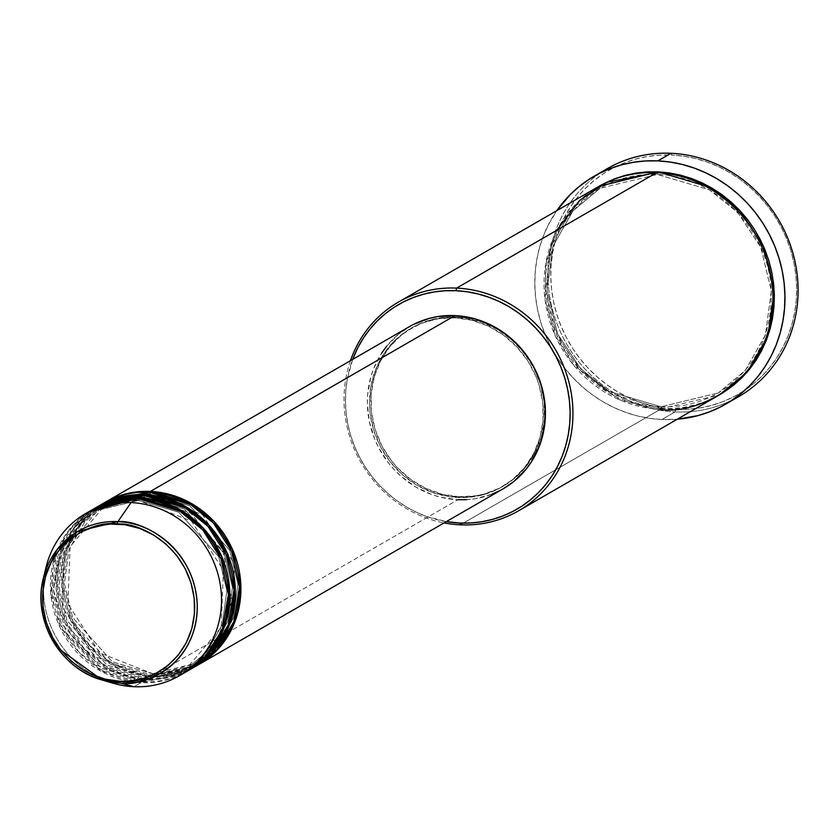 <?xml version="1.0" encoding="UTF-8"?>
<svg xmlns="http://www.w3.org/2000/svg" width="840" height="840" viewBox="0 0 840 840"><rect width="100%" height="100%" fill="white"/><g stroke="black" fill="none" stroke-linecap="round" stroke-linejoin="round"><path stroke-width="0.63" stroke-dasharray="4.2 3.15" d="M149.772 493.994A2.226 0.683 92.6 0 0 150.423 491.411A2.226 0.683 -87.4 0 1 149.772 493.994L189.924 505.869L229.761 550.326L237.962 584.168L233.341 618.208L217.875 645.55L196.896 663.044L217.875 645.55L233.341 618.208L237.962 584.168L229.761 550.326L189.924 505.869L149.772 493.994A2.226 0.683 -87.4 0 1 149.625 494.036A2.226 0.683 92.6 0 0 149.772 493.994L105.473 504.683L149.772 493.994M409.574 326.55A93.66 87.433 -120 0 0 370.955 428.274A93.66 87.433 -120 0 0 457.853 499.727L153.321 675.518A93.66 87.433 60 0 0 198.009 664.976L153.321 675.518A2.226 0.683 92.6 0 0 152.733 673.691A2.226 0.683 92.6 0 0 152.597 673.732L196.896 663.044L159.799 673.743M155.169 673.806L152.597 673.732A2.226 0.683 92.6 0 0 151.935 676.326L195.227 666.54M149.047 492.209A2.226 0.683 92.6 0 0 149.625 494.036A2.226 0.683 -87.4 0 1 149.047 492.209M144.239 497.196A2.226 0.683 92.6 0 0 144.89 494.603A2.226 0.683 -87.4 0 1 144.239 497.196L184.391 509.072L224.217 553.518L232.417 587.36L227.808 621.411L212.331 648.743L191.352 666.246L212.331 648.743L227.808 621.411L232.417 587.36L224.217 553.518L184.391 509.072L144.239 497.196A2.226 0.683 -87.4 0 1 144.091 497.228A2.226 0.683 92.6 0 0 144.239 497.196L99.939 507.875L144.239 497.196M103.667 503.15A93.66 87.433 -120 0 0 65.047 604.874A93.66 87.433 -120 0 0 151.935 676.326L147.787 678.72A93.66 87.433 60 0 0 192.465 668.168L147.787 678.72A2.226 0.683 92.6 0 0 147.2 676.893A2.226 0.683 92.6 0 0 147.053 676.925L191.352 666.246L147.053 676.925A2.226 0.683 92.6 0 0 146.402 679.518L189.683 669.743M143.504 495.401A2.226 0.683 92.6 0 0 144.091 497.228A2.226 0.683 -87.4 0 1 143.504 495.401M138.695 500.388A2.226 0.683 92.6 0 0 139.356 497.794A2.226 0.683 -87.4 0 1 138.695 500.388L178.847 512.264L218.684 556.71L226.884 590.562L222.264 624.603L206.797 651.945L185.819 669.438L206.797 651.945L222.264 624.603L226.884 590.562L218.684 556.71L178.847 512.264L138.695 500.388A2.226 0.683 -87.4 0 1 138.558 500.43A2.226 0.683 92.6 0 0 138.695 500.388L94.395 511.077L138.695 500.388M98.123 506.342A93.66 87.433 -120 0 0 59.514 608.066A93.66 87.433 -120 0 0 146.402 679.518L142.244 681.912A93.66 87.433 60 0 0 186.931 671.37L142.244 681.912A2.226 0.683 92.6 0 0 141.666 680.085A2.226 0.683 92.6 0 0 141.519 680.127L185.819 669.438L141.519 680.127A2.226 0.683 92.6 0 0 140.858 682.71L182.732 673.68M137.97 498.603A2.226 0.683 92.6 0 0 138.558 500.43A2.226 0.683 -87.4 0 1 137.97 498.603M350.459 360.685A120.414 112.424 -120 0 0 444.108 522.91A120.414 112.424 60 0 1 350.459 360.685M446.324 521.63A118.188 110.334 60 0 1 352.674 359.405L347.245 379.27L345.807 390.474L345.45 401.835L346.164 413.249L347.959 424.599L350.816 435.781L354.701 446.681L359.572 457.191L365.389 467.229L372.11 476.679L379.638 485.457L387.933 493.479L396.889 500.661L406.445 506.951L416.483 512.264L426.919 516.569L446.324 521.63M607.257 168.661A131.565 122.829 -120 0 0 553.004 311.556A131.565 122.829 -120 0 0 675.066 411.925L675.717 409.343A129.339 120.75 -120 0 0 796.656 287.711A129.339 120.75 -120 0 0 671.727 155.085L683.781 156.24L695.751 158.603L707.5 162.152L718.925 166.866L729.918 172.683L740.365 179.56L750.173 187.425L759.245 196.214L767.487 205.81L774.827 216.153L781.2 227.136L786.534 238.644L790.787 250.572L793.905 262.805L795.869 275.226L796.656 287.711L796.268 300.143L794.682 312.406L791.942 324.377L788.067 335.947L783.079 346.994L777.053 357.409L770.018 367.112L762.058 375.995L753.26 383.975L743.683 390.968L733.436 396.921L722.61 401.762L711.323 405.457L699.668 407.967L687.76 409.269L675.717 409.343L663.663 408.188L651.693 405.825L639.944 402.266L628.52 397.551L617.537 391.734L607.089 384.856L597.282 376.992L588.21 368.214L579.957 358.606L572.618 348.264L566.244 337.281L560.91 325.773L556.658 313.845L553.539 301.613L551.575 289.191L550.788 276.707L551.187 264.274L552.762 252.011L555.502 240.041L559.377 228.48L564.365 217.434L570.392 207.008L577.426 197.305L585.385 188.433L594.195 180.453L603.76 173.45L614.009 167.496L624.834 162.655L636.122 158.959L647.776 156.45L659.683 155.159L671.727 155.085L671.002 153.29L671.727 155.085A129.339 120.75 -120 0 0 550.788 276.707A129.339 120.75 -120 0 0 675.717 409.343L675.066 411.925A131.565 122.829 60 0 1 554.148 315.441A131.565 122.829 60 0 1 600.8 172.683M657.363 174.436A2.226 0.683 92.6 0 0 658.025 171.843A2.226 0.683 -87.4 0 1 657.363 174.436L709.275 189.777L737.646 212.341L760.756 247.244L771.361 290.987L765.398 335.002L745.395 370.335L718.274 392.963L745.395 370.335L765.398 335.002L771.361 290.987L760.756 247.244L737.646 212.341L709.275 189.777L657.363 174.436A2.226 0.683 -87.4 0 1 657.216 174.468A2.226 0.683 92.6 0 0 657.363 174.436L600.096 188.244L657.363 174.436M598.29 186.711A120.414 112.424 -120 0 0 548.646 317.489A120.414 112.424 -120 0 0 660.356 409.364A2.226 0.683 -87.4 0 1 661.017 406.77A2.226 0.683 -87.4 0 1 661.154 406.728A2.226 0.683 -87.4 0 1 661.742 408.566L672.945 408.492L684.033 407.284L694.89 404.954L705.4 401.51L719.387 394.894L661.742 408.566A2.226 0.683 92.6 0 0 661.154 406.728A2.226 0.683 92.6 0 0 661.017 406.77L718.274 392.963L661.017 406.77A2.226 0.683 92.6 0 0 660.356 409.364L460.341 524.832L660.356 409.364A120.414 112.424 -120 0 0 718.704 395.294M656.639 172.641A2.226 0.683 92.6 0 0 657.216 174.468A2.226 0.683 -87.4 0 1 656.639 172.641M92.589 509.544A93.66 87.433 -120 0 0 53.97 611.258A93.66 87.433 -120 0 0 140.858 682.71A2.226 0.683 -87.4 0 1 141.519 680.127A2.226 0.683 -87.4 0 1 141.666 680.085A2.226 0.683 -87.4 0 1 142.244 681.912L146.402 679.518A2.226 0.683 -87.4 0 1 147.053 676.925A2.226 0.683 -87.4 0 1 147.2 676.893A2.226 0.683 -87.4 0 1 147.787 678.72A93.66 87.433 60 0 1 61.016 607.677A93.66 87.433 60 0 1 98.826 505.953L77.49 524.097L61.919 552.226L57.488 587.045L66.066 621.516L84.41 648.942L106.827 666.655L147.787 678.72L151.935 676.326A93.66 87.433 -120 0 0 197.316 665.375M101.609 504.378L80.608 522.963L65.594 551.324L61.73 586.026L70.665 620.088L111.321 664.461L151.935 676.326A2.226 0.683 -87.4 0 1 152.597 673.732A2.226 0.683 -87.4 0 1 152.733 673.691A2.226 0.683 -87.4 0 1 153.321 675.518A93.66 87.433 60 0 1 66.549 604.485A93.66 87.433 60 0 1 104.36 502.751L83.034 520.905L67.463 549.024L63.021 583.852L71.6 618.313L89.954 645.74L112.361 663.464L153.321 675.518L457.853 499.727L440.454 497.175L431.939 494.603L415.716 486.98L401.048 476.301L394.475 469.949L388.5 462.987L378.578 447.552L374.714 439.215L369.369 421.722L367.374 403.683L367.668 394.674L370.797 377.129L373.601 368.76L381.581 353.209M459.197 496.734L457.81 497.532A91.434 85.355 60 0 1 372.992 427.781A91.434 85.355 60 0 1 410.687 328.482A91.434 85.355 60 0 1 454.986 317.804L456.372 317.006A91.434 85.355 -120 0 0 412.072 327.684A91.434 85.355 -120 0 0 374.378 426.983A91.434 85.355 -120 0 0 459.197 496.734L442.218 494.245L425.838 488.407L410.676 479.43L397.331 467.659L391.503 460.866L381.812 445.798L375.039 429.23L371.438 411.81L371.165 394.191L374.22 377.055L380.478 361.074L389.718 346.846L401.562 334.929L415.58 325.784L431.204 319.746L447.867 317.058L464.898 317.814L481.656 322.004L497.511 329.448L511.822 339.864L524.066 352.863L533.757 367.931L540.54 384.5L544.131 401.93L544.404 419.548L541.359 436.674L535.091 452.655L525.861 466.882L514.006 478.8L500 487.956L484.365 493.994L476.123 495.768L459.197 496.734A91.434 85.355 -120 0 0 503.496 486.045A91.434 85.355 -120 0 0 541.191 386.757A91.434 85.355 -120 0 0 456.372 317.006L454.986 317.804A91.434 85.355 60 0 1 539.805 387.555A91.434 85.355 60 0 1 502.11 486.854A91.434 85.355 60 0 1 457.81 497.532L459.197 496.734M732.113 400.134A131.565 122.829 60 0 1 675.066 411.925L661.909 419.517A131.565 122.829 60 0 1 549.665 344.495A131.565 122.829 60 0 1 556.815 210.651L548.635 224.301L543.564 235.547L539.616 247.306L536.833 259.486L535.227 271.961L534.828 284.603L535.626 297.308L537.621 309.939L540.803 322.381L545.118 334.519L550.547 346.227L557.025 357.389L564.501 367.909L572.891 377.685L582.12 386.62L592.095 394.622L602.721 401.615L613.904 407.536L625.527 412.325L637.476 415.947L649.646 418.352L661.909 419.517L675.066 411.925A131.565 122.829 -120 0 0 738.812 396.554M46.105 567.084A93.66 87.433 -120 0 0 113.169 683.246M89.177 511.623L68.534 530.639L54.065 559.22L50.768 593.786L60.039 627.438L100.601 671.045L140.858 682.71L133.938 686.711L140.858 682.71A93.66 87.433 -120 0 0 186.239 671.769M107.552 681.408A93.66 87.433 60 0 1 44.888 572.87M142.244 681.912A93.66 87.433 60 0 1 55.471 610.869A93.66 87.433 60 0 1 93.282 509.145L71.957 527.289L56.385 555.419L51.944 590.247L60.532 624.708L78.876 652.134L101.283 669.848L142.244 681.912M96.064 507.57L75.075 526.166L60.06 554.526L56.196 589.218L65.132 623.28L105.788 667.653L146.402 679.518A93.66 87.433 -120 0 0 191.783 668.577M677.229 419.233A131.565 122.829 60 0 1 661.909 419.517L677.229 419.233M661.742 408.566L650.517 407.484L639.376 405.29L628.436 401.982L617.799 397.593L607.562 392.175L597.839 385.77L588.703 378.441L580.262 370.272L572.586 361.326L565.75 351.697L559.818 341.481L554.851 330.76L550.893 319.662L547.985 308.269L546.158 296.709L545.423 285.075L545.79 273.504L547.26 262.091L549.812 250.94L553.424 240.177L558.065 229.887L563.682 220.185L570.224 211.155L577.637 202.892L585.837 195.458L598.983 186.322L571.515 209.58L551.418 245.71L545.633 290.504L556.615 334.877L580.199 370.199L609.032 393.026L661.742 408.566M386.673 346.185L398.811 333.974L413.165 324.597M503.139 488.828L499.643 490.728M491.81 494.245L475.188 498.729L466.568 499.674M454.986 317.804L438.06 318.769L421.838 323.148L406.949 330.781L393.95 341.376L383.355 354.501L375.575 369.684L370.892 386.316L369.495 403.778L370.052 412.608L373.653 430.028L380.425 446.596L390.117 461.675L402.36 474.663L416.682 485.09L432.526 492.534L449.284 496.713L466.326 497.48L482.979 494.792L498.614 488.754L512.62 479.598L524.475 467.681L533.705 453.464L539.973 437.472L543.029 420.346L542.745 402.728L539.154 385.298L536.151 376.866L527.877 360.969L516.852 346.868L503.507 335.108L488.355 326.13L471.975 320.281L454.986 317.804M457.853 499.727A93.66 87.433 -120 0 0 503.223 488.775M556.93 230.202L545.79 263.361L545.087 300.121L555.093 335.37L573.279 364.718L619.133 399.63L660.356 409.364M661.017 406.77L609.105 391.419L580.734 368.865L557.613 333.963L547.019 290.209L552.982 246.204L572.975 210.861L600.096 188.244L572.975 210.861L552.982 246.204L547.019 290.209L557.613 333.963L580.734 368.865L609.105 391.419L661.017 406.77M141.519 680.127L101.367 668.251L61.53 623.795L53.33 589.953L57.95 555.912L73.416 528.57L94.395 511.077L73.416 528.57L57.95 555.912L53.33 589.953L61.53 623.795L101.367 668.251L141.519 680.127M147.053 676.925L106.901 665.049L67.074 620.602L58.863 586.761L63.483 552.71L78.95 525.378L99.939 507.875L78.95 525.378L63.483 552.71L58.863 586.761L67.074 620.602L106.901 665.049L147.053 676.925M152.597 673.732L112.445 661.857L72.608 617.411L64.407 583.558L69.027 549.518L84.493 522.176L105.473 504.683L84.493 522.176L69.027 549.518L64.407 583.558L72.608 617.411L112.445 661.857L152.597 673.732M152.733 673.691C168.62 674.321 183.341 670.772 196.896 663.044L232.25 621.065L234.465 563.819L202.555 514.763L149.636 494.036C133.739 493.406 119.017 496.955 105.473 504.683L70.119 546.662L67.893 603.908L99.802 652.964L152.733 673.691M214.168 646.485L232.029 601.367L223.283 551.817L190.607 513.125L144.102 497.228C128.205 496.598 113.484 500.147 99.939 507.875L64.575 549.853L62.36 607.1L94.269 656.155L147.189 676.893C163.086 677.523 177.807 673.974 191.352 666.246L208.52 652.911M141.655 680.085C157.553 680.715 172.274 677.166 185.819 669.438L221.172 627.459L223.388 570.213L191.489 521.157L138.558 500.43C122.672 499.8 107.951 503.349 94.395 511.077L64.533 541.327M661.143 406.728C681.702 407.547 700.749 402.959 718.274 392.963C754.803 369.957 772.443 335.685 771.194 290.125C768.841 229.992 715.187 175.602 657.226 174.468C636.668 173.649 617.631 178.248 600.096 188.244C563.692 211.155 546.042 245.311 547.155 290.703C549.328 350.973 603.057 405.605 661.143 406.728M412.072 327.684L410.687 328.482M503.496 486.045L502.11 486.854M61.425 547.375L53.456 590.09L66.318 632.856L96.925 665.385L137.897 679.833"/><path stroke-width="1.26" d="M44.888 572.87A93.66 87.433 60 0 1 85.67 513.534A93.66 87.433 60 0 1 131.05 502.593L117.894 521.598A2.226 0.683 92.6 0 0 117.422 524.013C139.608 521.85 192.738 547.796 194.691 606.05C194.565 664.199 142.18 685.429 119.889 681.272C97.692 683.435 44.562 657.489 42.62 599.235C42.735 541.086 95.13 519.855 117.422 524.013A2.226 0.683 -87.4 0 1 117.894 521.598L77.837 531.353L57.183 549.444L43.386 578.162L42.84 614.744L57.078 647.462L102.207 680.053L120.435 683.088A2.226 0.683 -87.4 0 1 119.889 681.272L105.032 679.098L90.699 673.985L83.895 670.383L71.368 661.269L60.659 649.898L52.175 636.71L46.252 622.209L43.102 606.963L42.861 591.549L45.528 576.566L51.009 562.579L59.094 550.126L69.458 539.7L81.722 531.688L95.403 526.407L109.967 524.055L124.877 524.727L139.545 528.392L153.405 534.902L165.931 544.016L176.652 555.387L185.126 568.575L191.058 583.075L194.208 598.322L194.45 613.736L191.772 628.719L186.291 642.705L178.216 655.158L167.843 665.585L155.589 673.596L141.907 678.877L127.334 681.23L119.889 681.272A2.226 0.683 92.6 0 0 120.435 683.088A82.152 76.692 60 0 1 102.207 680.053A82.152 76.692 60 0 1 43.386 578.162A82.152 76.692 60 0 1 117.894 521.598L131.05 502.593A93.66 87.433 -120 0 0 46.105 567.084L43.386 578.162C32.014 619.794 60.48 669.091 102.207 680.053L113.169 683.246A93.66 87.433 -120 0 0 133.938 686.711L120.435 683.088L133.938 686.711A93.66 87.433 60 0 1 107.552 681.408M105.052 502.352A93.66 87.433 60 0 0 104.36 502.751L150.423 491.411L191.741 503.675L214.294 521.714L232.585 549.601L240.807 584.472L235.778 619.395L219.66 647.273L198.009 664.976A93.66 87.433 60 0 0 198.702 664.577A93.66 87.433 60 0 0 237.321 562.863A93.66 87.433 60 0 0 150.423 491.411L454.955 315.609A93.66 87.433 -120 0 0 409.574 326.55L105.052 502.352A93.66 87.433 60 0 1 150.423 491.411L454.955 315.609L472.353 318.15L480.858 320.733L497.091 328.356L504.661 333.333L518.322 345.387L529.62 359.835L534.23 367.784L541.17 384.752L544.856 402.612L545.139 420.651L542.01 438.197L539.196 446.576L531.226 462.126L526.134 469.151L513.996 481.352L503.139 488.828M195.227 666.54L217.182 649.299L233.856 621.695L239.474 586.677L231.63 551.408L213.402 523.047L190.712 504.683L149.047 492.209A93.66 87.433 -120 0 0 103.667 503.15L99.508 505.544A93.66 87.433 60 0 1 144.89 494.603L186.197 506.867L208.751 524.906L227.052 552.794L235.263 587.664L230.244 622.598L214.116 650.475L192.465 668.168A93.66 87.433 60 0 0 193.158 667.779A93.66 87.433 60 0 0 231.777 566.055A93.66 87.433 60 0 0 144.89 494.603L149.047 492.209L144.89 494.603L98.826 505.953A93.66 87.433 60 0 1 99.508 505.544M159.799 673.743L155.169 673.806M189.683 669.743L211.649 652.501L228.312 624.887L233.94 589.869L226.097 554.6L207.869 526.25L185.167 507.875L143.504 495.401A93.66 87.433 -120 0 0 98.123 506.342L93.975 508.746A93.66 87.433 60 0 1 139.356 497.794L180.663 510.069L203.217 528.108L221.508 555.996L229.73 590.867L224.7 625.79L208.583 653.667L186.931 671.37A93.66 87.433 60 0 0 187.625 670.971A93.66 87.433 60 0 0 226.244 569.247A93.66 87.433 60 0 0 139.356 497.794L143.504 495.401L139.356 497.794L93.282 509.145A93.66 87.433 60 0 1 93.975 508.746M182.732 673.68L204.992 656.901L222.212 629.591L228.438 594.489L220.994 558.821L202.828 529.998L179.991 511.277L137.97 498.603A93.66 87.433 -120 0 0 92.589 509.544L85.67 513.534M660.356 409.364C693.913 415.611 772.769 383.659 772.957 296.121C770.018 208.446 690.039 169.386 656.639 172.641L456.614 288.11A120.414 112.424 60 0 1 568.333 379.974A120.414 112.424 60 0 1 518.679 510.752A120.414 112.424 60 0 1 460.341 524.832A120.414 112.424 60 0 1 444.108 522.91A120.414 112.424 -120 0 0 460.341 524.832L459.606 523.037A118.188 110.334 60 0 1 446.324 521.63L459.606 523.037L470.61 522.963L481.488 521.787L492.146 519.488L502.457 516.117L512.347 511.686L521.714 506.247L530.46 499.853L538.514 492.566L545.779 484.449L552.206 475.587L557.718 466.064L562.275 455.963L565.813 445.399L568.323 434.459L569.762 423.255L570.119 411.894L569.404 400.481L567.609 389.13L564.753 377.958L560.879 367.059L555.996 356.538L550.179 346.51L543.47 337.06L535.931 328.282L527.646 320.26L518.679 313.068L509.135 306.789L499.086 301.466L488.649 297.161L477.907 293.916L466.977 291.753L455.963 290.703L456.614 288.11A120.414 112.424 -120 0 0 350.459 360.685A120.414 112.424 60 0 1 398.276 302.18A120.414 112.424 60 0 1 456.614 288.11L656.639 172.641A120.414 112.424 -120 0 0 598.29 186.711L398.276 302.18M352.674 359.405A118.188 110.334 60 0 1 455.963 290.703L444.959 290.766L434.081 291.953L423.433 294.242L413.112 297.623L403.221 302.043L393.855 307.482L385.108 313.877L377.066 321.174L369.789 329.28L363.363 338.153L357.851 347.676L352.674 359.405M600.8 172.683A131.565 122.829 60 0 1 671.002 153.29A131.565 122.829 -120 0 0 607.257 168.661L594.101 176.253A131.565 122.829 60 0 1 657.846 160.881L671.002 153.29L657.846 160.881A131.565 122.829 60 0 1 779.909 261.25A131.565 122.829 60 0 1 725.655 404.145A131.565 122.829 60 0 1 677.229 419.233L698.124 415.58L709.611 411.82L720.625 406.886L731.052 400.838L740.786 393.719L749.742 385.602L757.837 376.562L764.988 366.702L771.13 356.097L776.192 344.862L780.139 333.092L782.933 320.922L784.529 308.448L784.938 295.796L784.13 283.091L782.135 270.459L778.964 258.017L774.638 245.879L769.209 234.181L762.731 223.01L755.265 212.489L746.875 202.713L737.646 193.788L727.671 185.787L717.045 178.794L705.863 172.872L694.239 168.073L682.29 164.462L670.121 162.057L657.846 160.881L645.603 160.954L633.497 162.278L621.631 164.829L610.145 168.588L599.141 173.513L588.714 179.571L578.981 186.69L570.014 194.806L556.815 210.651A131.565 122.829 60 0 1 594.101 176.253M658.025 171.843L711.081 187.583L740.061 210.735L763.591 246.519L774.207 291.291L767.833 336.189L747.18 372.068L719.387 394.884L733.929 384.941L742.13 377.517L749.532 369.243L756.084 360.213L761.702 350.511L766.332 340.231L769.954 329.459L772.506 318.318L773.966 306.905L774.333 295.323L773.609 283.7L771.771 272.139L768.873 260.747L764.915 249.638L759.948 238.928L754.016 228.701L747.18 219.072L739.505 210.126L731.052 201.957L721.928 194.639L712.194 188.234L701.967 182.816L691.331 178.427L680.389 175.119L669.249 172.914L658.025 171.843L646.811 171.906L635.733 173.114L624.876 175.455L614.365 178.889L598.983 186.322L658.025 171.843M131.05 502.593L137.97 498.603L131.05 502.593A93.66 87.433 60 0 1 217.938 574.046A93.66 87.433 60 0 1 179.319 675.77A93.66 87.433 60 0 1 133.938 686.711A93.66 87.433 -120 0 0 221.519 598.637A93.66 87.433 -120 0 0 131.05 502.593M187.625 670.971L191.783 668.577A93.66 87.433 -120 0 0 230.391 566.853A93.66 87.433 -120 0 0 143.504 495.401L96.064 507.57M179.319 675.77L186.239 671.769A93.66 87.433 -120 0 0 224.858 570.055A93.66 87.433 -120 0 0 137.97 498.603L89.177 511.623M117.894 521.598A82.152 76.692 60 0 1 197.253 605.84A82.152 76.692 60 0 1 120.435 683.088C143.325 687.361 197.127 665.563 197.253 605.84C195.248 546.032 140.69 519.372 117.894 521.598M725.655 404.145L738.812 396.554A131.565 122.829 -120 0 0 793.054 253.659A131.565 122.829 -120 0 0 671.002 153.29A131.565 122.829 60 0 1 794.083 257.576A131.565 122.829 60 0 1 732.113 400.134M518.679 510.752L718.704 395.294A120.414 112.424 -120 0 0 768.348 264.505A120.414 112.424 -120 0 0 656.639 172.641L606.889 182.259L579.768 200.309L556.93 230.202M381.581 353.209L386.673 346.185M413.165 324.597L429.177 318.413L437.619 316.596L454.955 315.609A93.66 87.433 -120 0 1 541.842 387.062A93.66 87.433 -120 0 1 503.223 488.775L198.702 664.577M499.643 490.728L491.81 494.245M466.568 499.674L457.853 499.727M193.158 667.779L197.316 665.375A93.66 87.433 -120 0 0 235.935 563.661A93.66 87.433 -120 0 0 149.047 492.209L101.609 504.378M460.341 524.832A120.414 112.424 -120 0 0 572.933 411.59A120.414 112.424 -120 0 0 456.614 288.11L455.963 290.703A118.188 110.334 60 0 1 570.119 411.894A118.188 110.334 60 0 1 459.606 523.037L460.341 524.832M214.168 646.485L208.52 652.911M64.533 541.327L61.425 547.375M137.897 679.833L141.655 680.085"/></g></svg>

